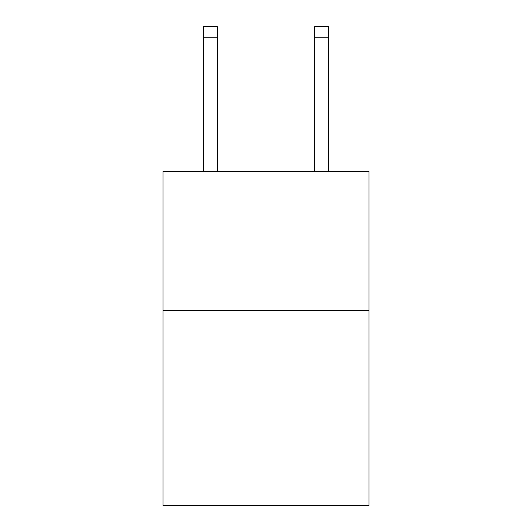 <?xml version="1.0" encoding="UTF-8"?>
<svg xmlns="http://www.w3.org/2000/svg" width="532" height="532" viewBox="0 0 532 532"><rect width="100%" height="100%" fill="white"/><g stroke="black" fill="none" stroke-linecap="round" stroke-linejoin="round"><path stroke-width="0.8" d="M368.975 310.582L368.975 505.4L163.025 505.4L163.025 171.43L368.975 171.43L368.975 310.582L163.025 310.582M217.295 171.43L217.295 37.732L203.384 37.732L203.384 26.6L217.295 26.6L217.295 37.732M203.384 171.43L203.384 37.732M328.616 171.43L328.616 26.6L314.705 26.6L314.705 171.43M314.705 37.732L328.616 37.732"/></g></svg>

